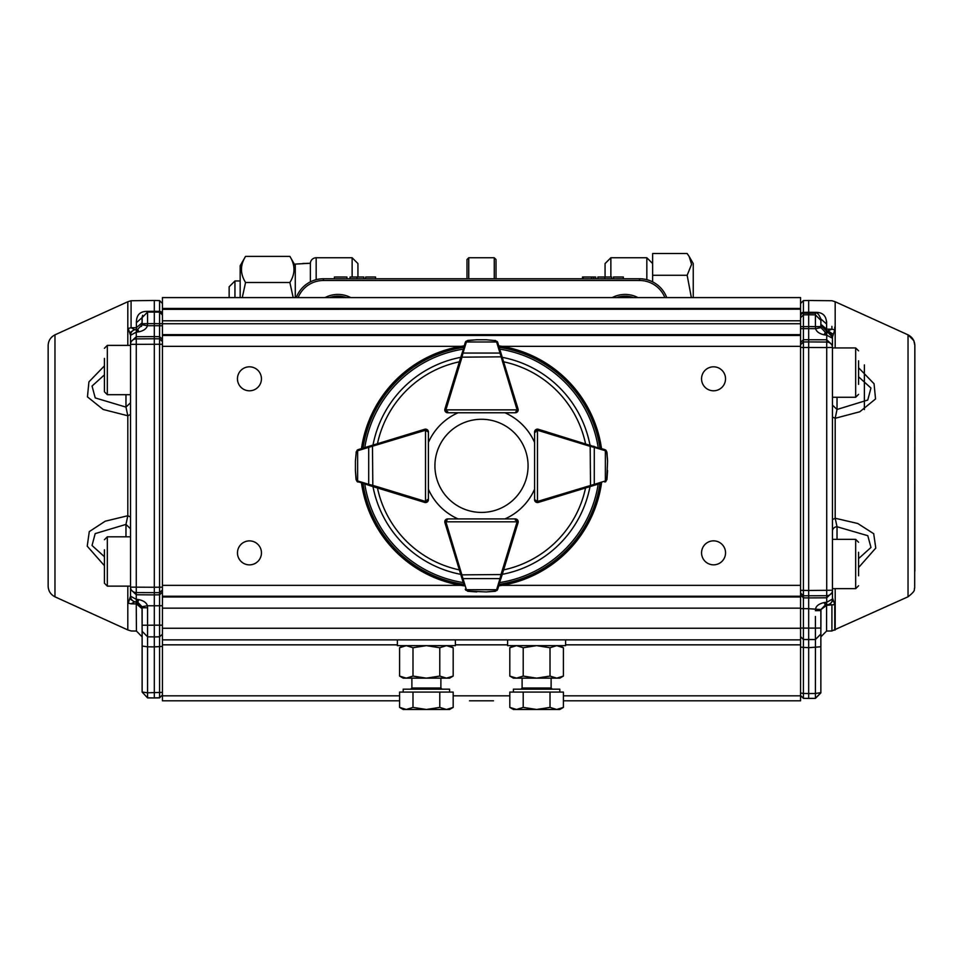 <?xml version="1.0" encoding="UTF-8"?>
<svg xmlns="http://www.w3.org/2000/svg" width="963" height="963" viewBox="0 0 963 963"><rect width="100%" height="100%" fill="white"/><g stroke="black" fill="none" stroke-linecap="round" stroke-linejoin="round"><path stroke-width="1.44" d="M664.879 297.591A27.265 27.265 0 0 0 639.576 280.498L323.412 280.498A27.265 27.265 0 0 0 298.121 297.591M296.255 297.591A29.01 29.01 0 0 1 323.412 278.764L639.576 278.764A29.01 29.01 0 0 1 666.745 297.591M346.415 297.591A26.109 26.109 0 0 0 329.43 297.591M325.037 297.591A27.843 27.843 0 0 1 350.809 297.591M633.558 297.591A26.109 26.109 0 0 0 616.573 297.591M612.179 297.591A27.843 27.843 0 0 1 637.951 297.591M466.995 278.764L466.995 259.504L468.74 257.759L468.74 278.764M494.26 278.764L494.26 257.759L468.74 257.759M494.26 257.759L496.005 259.504L496.005 278.764M346.921 278.764L346.921 277.019L334.426 277.019L334.426 278.764M357.044 278.764L357.044 277.019L363.833 277.019L363.833 278.764M357.044 277.019L350.038 277.019L350.038 278.764M375.546 278.764L375.546 277.019L365.663 277.019L365.663 278.764M593.69 278.764L593.69 277.019L583.277 277.019L583.277 278.764M593.69 277.019L593.954 278.764M595.772 278.764L595.772 277.019L593.954 277.019M582.519 278.764L582.519 277.019L583.277 277.019M582.531 277.019L582.531 278.764M591.607 277.019L591.607 278.764M604.86 278.764L604.86 277.019L611.649 277.019L611.649 278.764M604.86 277.019L597.854 277.019L597.854 278.764M623.362 278.764L623.362 277.019L613.479 277.019L613.479 278.764M310.363 263.561A5.802 5.802 0 0 1 316.165 257.759L316.165 279.679M352.133 277.019L352.133 257.759L316.165 257.759M352.133 257.759L357.935 263.561L357.935 277.019M605.065 277.019L605.065 263.561L610.867 257.759L610.867 277.019M605.065 263.561L610.867 257.759L646.835 257.759L652.637 263.561L646.835 257.759L610.867 257.759M234.948 297.591L234.948 280.967L229.146 286.769L229.146 297.591M691.362 297.591L687.161 275.274L691.566 264.392L689.231 256.615L693.24 263.561L693.24 297.591M652.637 281.858L652.637 253.522L687.161 253.522L689.231 256.615M687.161 275.274L652.637 275.274M310.363 281.858L310.363 263.272L302.815 263.477M310.363 263.272L295.28 264.091L295.28 297.591M293.185 297.591L289.875 282.496C295.34 273.817 295.34 265.114 289.875 256.387L245.565 256.387L240.172 265.74L240.172 297.591M289.875 282.496L245.565 282.496L242.267 297.591M245.565 256.387C240.112 265.114 240.112 273.817 245.565 282.496M295.28 265.74L289.875 256.387M399.597 700.799L162.434 700.799L162.434 334.643L800.566 334.643L800.566 335.449L800.566 317.766L803.407 314.865L803.407 326.65L800.566 326.601M800.566 331.585L800.566 328.648L808.679 328.636L808.679 341.913L826.723 342.046A5.802 5.417 -0 0 1 832.465 347.462L832.465 404.833M832.465 595.555L832.465 593.208A5.802 5.802 -0 0 1 832.465 593.22L832.465 592.618M832.465 338.832L832.465 337.074L832.465 338.218L826.591 335.124L825.315 332.247L826.567 332.416L826.591 335.124L824.087 334.811C819.332 333.716 816.492 331.681 815.601 328.684L808.679 328.636L808.679 326.553L803.407 326.65L803.407 347.487L800.566 347.438L800.566 344.682L803.407 341.973L808.679 341.913L808.679 590.463L826.723 590.319L826.723 595.712A5.802 5.477 0 0 0 832.465 590.235L832.465 347.462L826.723 347.559L826.723 590.319L832.465 590.235L832.465 599.034A5.802 5.802 -0 0 1 826.772 604.824L825.315 604.993L820.958 609.555L820.861 632.426L820.861 610.59L815.408 610.686L815.601 608.652C816.383 605.715 819.224 603.693 824.087 602.573L826.591 602.272L826.567 631.054L820.861 636.856M914.85 362.485L914.85 345.416C914.585 340.601 912.322 337.086 908.037 334.859L908.037 596.795L831.912 630.97L831.912 605.258L830.106 603.705M908.037 596.807C916.993 589.777 913.454 589.693 914.681 588.14L914.838 345.356L914.85 571.047M835.186 347.944L835.174 301.744L908.037 334.847L913.827 340.661L914.838 345.392M800.566 590.355L808.679 590.463L808.679 597.927L826.723 597.794L826.736 602.272L832.465 599.058L832.465 597.891L834.752 604.583L834.765 630.163M832.465 338.218L832.465 338.182A5.802 5.802 180 0 0 826.772 332.416L826.723 339.783L803.407 339.722L800.566 342.431L800.566 341.107M834.765 327.059L834.765 329.864L832.465 337.074L826.76 331.272L831.9 329.214L826.603 329.129L826.567 331.128L820.861 325.325L820.861 326.577L820.861 319.018L820.861 322.304L820.861 319.018L826.603 324.001C826.639 316.045 822.908 312.156 815.408 312.337L808.679 312.265L808.679 314.781L815.408 314.853L820.861 320.354L820.958 327.613L815.601 328.684L815.408 326.626L808.679 326.553L808.679 314.781L803.407 314.865L803.407 313.192A2.901 2.901 0 0 0 800.566 316.081L800.566 315.057A2.901 2.696 0 0 1 803.407 312.361L808.679 312.265L808.679 300.492L803.407 300.588L800.566 303.489M800.566 628.045L803.407 628.093L803.407 639.516L808.679 639.601L808.679 608.7L800.566 608.592L800.566 605.679M820.861 689.508L820.861 692.866L815.42 698.38L803.407 698.356L800.566 695.455L800.566 693.011L803.407 693.468L803.407 698.356L808.679 698.452L808.679 693.553L815.408 693.492L815.432 639.528L808.679 639.601L808.679 647.69L800.566 647.148L800.566 644.596M808.679 698.452L815.408 698.38L815.408 693.492L820.861 692.626L820.861 632.33L820.861 634.027L815.42 639.528L803.407 639.516L803.407 693.468L808.679 693.553L808.679 647.69L820.861 646.763L820.861 632.402M835.198 588.67L835.198 629.934M858.575 367.746L874.067 383.78L875.536 398.947L859.803 411.779L835.186 418.279L835.186 518.238L857.756 523.499L873.706 533.707L875.776 548.067L858.575 567.568M162.434 639.865L800.566 639.865L800.566 595.122L803.407 597.854L803.407 628.093L815.408 628.117L815.408 616.489M800.566 315.057L800.566 309.195L162.434 309.34M162.434 323.7L159.581 323.7L159.581 312.108L162.434 315.009L162.434 320.799L162.434 308.449L800.566 308.449L800.566 313.252M800.566 312.168L800.566 315.491M800.566 315.996L800.566 320.739M832.465 344.333L832.465 345.199L826.723 339.783L826.723 347.559L803.407 347.487L803.407 597.854L808.679 597.927L808.679 608.7L820.958 609.555L826.567 605.354L834.752 604.583M834.765 329.864L831.9 329.214L831.912 326.397M820.861 689.219L820.861 628.032L820.861 634.027L815.408 639.528L815.408 628.117L820.861 628.032L820.958 609.555L825.303 604.993L824.087 602.573M820.861 319.018L820.861 325.325L820.861 319.018C818.923 314.227 817.106 312.265 815.408 313.168L803.407 313.192L803.407 300.588M820.958 327.613L825.315 332.247L824.087 334.811M826.772 604.824L826.591 602.272L825.315 604.993L826.772 604.824A5.802 5.802 0 0 0 832.465 599.034L832.465 596.241M815.408 698.38L820.861 692.626M820.861 633.293L820.861 635.002L820.861 633.293M832.465 342.021L832.465 339.71M826.76 331.272L826.567 332.416L826.567 331.128L828.565 331.152L833.26 334.378M832.465 521.501L832.465 417.051L835.186 418.279L837.028 409.468L832.465 405.11L832.465 406.855M832.477 519.587L835.186 518.238L837.028 526.749A4.646 4.406 -0 0 0 832.465 531.143L832.465 529.481M833.26 600.322L831.093 602.778M858.575 558.624L870.973 547.453L867.795 535.693L837.028 526.749L837.028 539.364M837.028 397.262L837.028 409.468L867.759 400.042L870.949 388.041L858.575 376.798M403.184 692.072L403.184 689.171L449.589 689.171L449.589 692.072M406.29 709.478L426.38 709.478L412.995 707.396L406.29 709.478L399.597 707.396L403.184 709.478L406.29 709.478L399.597 707.396L399.597 692.072L453.176 692.072L453.176 707.396L446.483 709.478L449.589 709.478L453.176 707.396L446.483 709.478L439.778 707.396L426.38 709.478L446.483 709.478M412.995 692.072L412.995 707.396M439.778 692.072L439.778 707.396M127.802 345.38L127.814 301.744L54.963 334.847L54.963 596.807C50.678 594.58 48.415 591.065 48.15 586.25L48.15 345.404C48.415 340.589 50.678 337.062 54.963 334.847L54.963 335.437M130.523 593.822L130.523 592.618M128.235 603.235L130.523 596.205L130.523 529.265L130.523 536.812L107.326 536.812L107.326 586.13L104.425 583.229L104.425 549.813M127.814 301.744L131.088 300.733L131.088 327.745L128.223 328.407L130.535 335.353L130.523 345.38L107.326 345.38L107.326 394.686L104.425 391.785L104.425 358.38M104.425 381.697L104.425 391.785L107.326 394.686L130.523 394.686L130.523 402.257L130.523 337.808M54.951 596.819L127.802 629.934L127.802 586.13M104.425 565.714L87.224 546.165L89.282 531.612L105.232 521.2L127.802 515.735L127.802 415.763L103.197 409.492L87.452 396.876L88.933 381.854L104.425 365.868M162.434 338.446L162.434 339.373L159.581 336.653L159.581 323.7L154.309 323.616L154.309 312.012L147.58 312.084L142.127 317.609L147.58 312.084L147.58 323.676L154.309 323.616L154.309 325.687L147.399 325.735L142.03 324.76L142.127 323.712L147.58 323.676L147.399 325.735C146.496 328.732 143.668 330.766 138.901 331.838L136.397 332.151L137.685 329.358L142.03 324.76L142.127 317.597L142.127 322.81L136.385 327.661L131.088 327.745L134.435 329.587L136.433 329.515L136.385 322.665C136.349 314.949 140.08 311.181 147.58 311.374L154.309 311.302L154.309 300.492L131.088 300.733M162.434 587.201L159.581 587.201L159.581 344.26L136.265 344.333L136.265 592.582L159.581 592.654L159.581 587.201L154.309 587.261L154.309 594.893L136.265 594.761L136.265 592.582A5.802 5.453 180 0 1 130.523 587.141L154.309 587.261L154.309 338.747L136.265 338.88L136.265 336.713L130.523 342.166L130.523 589.308L136.265 594.761L136.252 599.323L130.523 596.205M162.434 643.838L162.434 646.39L154.309 646.895L154.309 636.928L159.581 636.784L159.581 625.18L147.58 625.204L147.58 607.773L142.127 607.773L142.127 631.355L142.03 606.726L137.685 602.128L136.397 599.335L138.901 599.636C143.776 600.756 146.605 602.802 147.399 605.739L142.03 606.726M147.58 636.856L154.309 636.88L147.58 636.856L147.58 646.823L154.309 646.895L154.309 697.85L159.581 697.766L159.581 636.844L154.309 636.928L154.309 605.787L147.399 605.739L147.58 607.773M159.581 697.862L154.309 697.958L159.581 697.862L162.434 694.865L162.434 692.373L147.58 692.794L147.58 646.823L142.127 646.053L142.127 692.024L147.58 692.794L147.58 697.778L154.309 697.958L147.58 697.886L142.127 692.084M104.425 556.71L92.027 545.491L95.193 533.598L125.972 524.414L127.802 515.735L130.523 517.023L130.523 414.475L127.802 415.763L125.972 407.108L95.229 397.924L92.051 386.055L104.425 374.86M127.802 629.934L131.088 630.97L136.433 631.054L136.228 601.971A5.802 5.802 0 0 1 130.523 596.169L130.523 589.308M130.523 342.166L130.523 335.317A5.802 5.802 180 0 1 136.228 329.515L136.228 329.515A5.802 5.802 0 0 0 130.523 335.317L136.252 332.151L136.265 336.713L154.309 336.581L154.309 338.747L159.581 338.82L162.434 341.54M129.728 332.777L134.435 329.587M130.523 402.727L125.972 407.108L125.972 394.686M125.972 536.812L125.972 524.414L130.523 528.771M138.901 599.636L137.685 602.128L136.433 602.007L142.127 607.809L142.127 608.76L136.433 603.909L131.088 603.825L134.459 601.971L136.433 602.007L136.397 599.335L136.228 601.971L134.459 601.971L129.74 598.757M136.265 344.333L130.523 344.333A5.802 5.453 -0 0 1 136.265 338.88L136.265 344.333M142.03 324.76L137.685 329.358L136.433 329.515L136.397 332.151L136.228 329.515L137.685 329.358L138.901 331.838M136.385 322.665L142.127 317.634L142.127 323.749M162.434 308.088L162.434 314.107A2.901 2.708 -0 0 0 159.581 311.398L159.581 312.156L154.309 312.012L154.309 311.302L159.581 311.398L159.581 300.588L154.309 300.492M142.151 317.2L142.656 315.286L142.151 317.2M142.127 317.766L142.127 322.894M142.127 608.845L142.127 607.942M142.127 628.345L142.127 610.939M142.127 646.053L142.127 631.355M162.434 314.107L162.434 315.057L162.29 314.167M162.434 634.196L159.581 636.844M162.434 327.889L162.434 325.759L154.309 325.687L154.309 336.581L159.581 336.653L159.581 344.26L162.434 344.26M162.434 589.934L159.581 592.654L159.581 594.821L154.309 594.893L154.309 605.787L159.581 605.727L159.581 594.821L162.434 592.101L162.434 592.979M713.547 540.857A11.989 11.989 0 0 1 723.935 558.841A11.989 11.989 0 0 1 703.171 558.841A11.989 11.989 0 0 1 713.547 540.857M713.547 366.819A11.989 11.989 0 0 1 723.923 384.803A11.989 11.989 0 0 1 703.159 384.803A11.989 11.989 0 0 1 713.547 366.819M249.453 366.819A11.989 11.989 0 0 1 259.829 384.803A11.989 11.989 0 0 1 239.065 384.803A11.989 11.989 0 0 1 249.453 366.819M249.453 540.893A11.989 11.989 0 0 1 259.841 558.877A11.989 11.989 0 0 1 239.077 558.877A11.989 11.989 0 0 1 249.453 540.893M162.434 334.643L162.434 323.737L800.566 323.737M162.434 308.449L162.434 297.591L800.566 297.591L800.566 320.799L162.434 320.799L162.434 323.737M162.434 309.195L800.566 309.195M162.434 596.988L800.566 596.988L800.566 335.449L162.434 335.449M800.566 639.865L800.566 644.837L565.618 644.837M563.403 700.799L800.566 700.799L800.566 644.837M800.566 608.159L162.434 608.159M493.489 700.799L469.511 700.799M513.399 692.072L513.399 689.171L559.816 689.171L559.816 692.072M523.21 692.072L523.21 707.396L536.608 709.478L556.698 709.478L550.005 707.396L536.608 709.478L516.517 709.478L509.812 707.396L509.812 692.072L563.403 692.072L563.403 707.396L556.698 709.478L559.816 709.478L563.403 707.396M509.812 707.396L513.399 709.478L516.517 709.478L523.21 707.396M550.005 692.072L550.005 707.396M455.391 639.865L455.391 645.655L397.382 645.655L397.382 639.865M565.618 639.865L565.618 645.655L507.597 645.655L507.597 639.865M453.176 676.074L449.589 678.145L403.184 678.145L399.597 676.074L406.29 678.145L412.995 676.074L426.38 678.145L439.778 676.074L446.483 678.145L453.176 676.074L453.176 647.738L446.483 645.655L439.778 647.738L439.778 676.074M451.864 647.028L446.483 645.655M403.184 645.655L399.597 647.738L399.597 676.074M399.597 647.738L406.29 645.655L412.995 647.738L412.995 676.074M412.995 647.738L426.38 645.655L439.778 647.738M563.403 676.074L559.816 678.145L513.399 678.145L509.812 676.074L516.517 678.145L523.21 676.074L536.608 678.145L550.005 676.074L556.698 678.145L563.403 676.074L563.403 647.738L556.698 645.655L550.005 647.738L550.005 676.074M562.091 647.028L556.698 645.655M513.399 645.655L509.812 647.738L509.812 676.074M509.812 647.738L516.517 645.655L523.21 647.738L523.21 676.074M523.21 647.738L536.608 645.655L550.005 647.738M447.711 411.61A1.745 1.745 0 0 1 445.965 409.865L444.81 409.865A2.901 2.901 0 0 0 445.652 411.923L444.81 409.865A2.901 2.901 0 0 1 444.93 409.022L447.47 400.704L444.918 409.01A2.901 2.901 0 0 0 447.687 412.766L458.087 412.766A58.009 58.009 0 0 0 428.415 442.438L428.415 432.038A2.901 2.901 0 0 0 424.659 429.269A2.901 2.901 0 0 1 425.514 429.161L427.572 430.004L428.415 432.062A2.901 2.901 0 0 0 425.514 429.161L425.514 501.374L428.415 499.641L427.572 501.687A2.901 2.901 0 0 0 428.415 499.641L428.415 432.062L425.514 430.317A1.745 1.745 0 0 0 425.008 430.401L368.709 447.35L368.709 484.341L372.813 485.352L372.476 486.459L356.888 481.331M416.365 499.869L424.659 502.421A2.901 2.901 0 0 0 428.415 499.653L428.415 489.252A58.009 58.009 0 0 0 458.087 518.925L447.687 518.925A2.901 2.901 0 0 0 444.918 522.68A2.901 2.901 0 0 1 444.81 521.826L445.652 519.779L447.711 518.925A2.901 2.901 0 0 0 444.81 521.826L517.023 521.826L515.289 518.925L517.336 519.779L518.19 521.826A2.901 2.901 0 0 0 515.289 518.925L447.711 518.925L445.965 521.826A1.745 1.745 0 0 0 446.05 522.343L462.998 578.631L499.99 578.631L501.001 574.538L502.108 574.875L496.98 590.451M601.514 483.101A121.242 121.242 0 0 1 498.75 585.865M464.25 585.865A121.242 121.242 0 0 1 361.486 483.101M361.486 448.602A121.242 121.242 0 0 1 464.25 345.837M498.75 345.837A121.242 121.242 0 0 1 601.514 448.602M447.47 530.986L444.918 522.68L446.05 522.343M416.365 431.821L424.659 429.269L425.008 430.401M515.518 400.704L518.07 409.01A2.901 2.901 0 0 1 515.301 412.766L515.289 412.766A2.901 2.901 0 0 0 518.19 409.865L517.336 411.923L515.289 412.766L447.711 412.766L445.652 411.923L447.711 412.766A2.901 2.901 0 0 1 445.664 411.923M546.635 499.869L538.329 502.421A2.901 2.901 0 0 1 534.573 499.653L534.573 499.641A2.901 2.901 0 0 0 537.474 502.542L535.428 501.687L534.573 499.641L534.573 432.062L535.428 430.004L537.474 429.161A2.901 2.901 0 0 0 534.573 432.062L534.573 442.438A58.009 58.009 0 0 0 504.901 412.766L515.289 412.766L517.023 409.865L445.965 409.865L447.711 412.766M535.741 432.062A1.745 1.745 0 0 1 537.474 430.317L534.573 432.038A2.901 2.901 0 0 1 538.329 429.269L606.1 450.371M546.635 431.821L538.329 429.269A2.901 2.901 0 0 0 537.474 429.161L537.474 501.374A1.745 1.745 0 0 0 537.992 501.302L594.279 484.341L594.279 447.35L590.187 446.351L590.524 445.243M515.518 530.986L518.07 522.68A2.901 2.901 0 0 0 515.301 518.925L504.901 518.925A58.009 58.009 0 0 0 534.573 489.252M501.097 353.541A1.156 0.807 163 0 0 499.99 353.06L496.607 341.973A1.156 0.807 163 0 1 497.715 342.455A2.901 2.901 0 0 0 497.63 342.226L495.259 340.421L497.715 342.455L518.058 409.022A2.901 2.901 0 0 1 518.19 409.865L517.023 409.865A1.745 1.745 0 0 0 516.95 409.359L499.99 353.06L462.998 353.06L461.999 357.165L460.892 356.828L466.02 341.239M499.46 348.149L499.087 346.969M486.592 339.77L486.231 339.758A1.156 1.156 0 0 0 486.183 339.758L476.805 339.758L467.862 340.577L466.646 341.456A1.156 0.734 -143.8 0 0 465.719 341.6L467.741 340.421L476.396 339.77M476.769 339.758A1.156 1.156 0 0 1 476.805 339.758A1.156 1.156 0 0 0 476.769 339.758L467.862 340.577M465.972 341.287L465.358 342.226A2.901 2.901 0 0 0 465.285 342.455L463.54 348.149M502.108 356.828L461.999 357.165L446.05 409.359L444.93 409.022L460.892 356.828M497.281 341.6A1.156 0.734 143.8 0 0 496.342 341.456L495.126 340.577L486.183 339.758A1.156 1.156 0 0 1 486.231 339.758M496.607 341.973L466.393 341.973A1.156 0.807 -163 0 0 465.285 342.455M466.393 341.973L462.998 353.06A1.156 0.807 -163 0 0 461.891 353.541M427.259 499.641A1.745 1.745 0 0 1 425.514 501.374L425.514 502.542A2.901 2.901 0 0 0 427.572 501.687L425.514 502.542A2.901 2.901 0 0 1 424.671 502.409L372.476 486.459M369.19 446.242A1.156 0.807 73 0 0 368.709 447.35L357.634 450.744A1.156 0.807 73 0 1 358.116 449.637A2.901 2.901 0 0 0 357.875 449.709L356.069 452.092L358.116 449.637L424.671 429.281M355.419 460.747L355.407 461.121A1.156 1.156 0 0 0 355.407 461.157L355.407 470.534L356.226 479.478L357.104 480.693A1.156 0.734 126.2 0 0 357.249 481.632L356.069 479.61L355.419 470.955M355.407 470.582A1.156 1.156 0 0 1 355.407 470.534A1.156 1.156 0 0 0 355.407 470.582L356.226 479.478M356.936 481.38L357.875 481.982A2.901 2.901 0 0 0 358.116 482.066A1.156 0.807 107 0 1 357.634 480.958L368.709 484.341A1.156 0.807 107 0 0 369.19 485.448M357.249 450.07A1.156 0.734 53.8 0 0 357.104 450.997L356.226 452.213L355.407 461.157A1.156 1.156 0 0 1 355.407 461.121M372.476 445.243L372.813 485.352L425.008 501.302A1.745 1.745 0 0 0 425.514 501.374M599.191 483.799L538.329 502.409A2.901 2.901 0 0 1 537.474 502.542L537.474 501.374L534.573 499.641L535.428 501.687M606.919 479.61L604.884 482.066A2.901 2.901 0 0 0 605.113 481.982L606.919 479.61L607.581 470.582L606.762 479.478L607.581 461.157L606.762 452.213L605.883 450.997A1.156 0.734 -53.8 0 0 605.751 450.07L606.919 452.092L607.569 460.747M607.581 461.121A1.156 1.156 0 0 1 607.581 461.157A1.156 1.156 0 0 0 607.581 461.121L606.762 452.213M606.052 450.323L605.113 449.709A2.901 2.901 0 0 0 604.884 449.637L599.191 447.891M605.751 481.632A1.156 0.734 -126.2 0 0 605.883 480.693L606.762 479.478M604.884 482.066A1.156 0.807 -107 0 0 605.366 480.958L605.366 450.744A1.156 0.807 -73 0 0 604.884 449.637M593.798 485.448A1.156 0.807 -107 0 0 594.279 484.341L605.366 480.958M590.524 486.459L590.187 446.351L537.992 430.401A1.745 1.745 0 0 0 537.474 430.317M605.366 450.744L594.279 447.35A1.156 0.807 -73 0 0 593.798 446.242M515.289 520.092A1.745 1.745 0 0 1 517.023 521.826L518.19 521.826A2.901 2.901 0 0 1 518.058 522.68L502.108 574.875M463.54 583.542L444.93 522.68M467.741 591.27L465.285 589.236A2.901 2.901 0 0 0 465.358 589.464L467.741 591.27L476.769 591.932L467.862 591.113L486.183 591.932L495.126 591.113L496.342 590.235A1.156 0.734 36.2 0 0 497.281 590.102L495.259 591.27L486.604 591.92M486.231 591.932A1.156 1.156 0 0 1 486.183 591.932A1.156 1.156 0 0 0 486.231 591.932L495.126 591.113M497.028 590.403L497.63 589.464A2.901 2.901 0 0 0 497.715 589.236L499.087 584.734M465.719 590.102A1.156 0.734 -36.2 0 0 466.646 590.235L467.862 591.113M465.285 589.236A1.156 0.807 -17 0 0 466.393 589.717L496.607 589.717A1.156 0.807 17 0 0 497.715 589.236M461.891 578.149A1.156 0.807 -17 0 0 462.998 578.631L466.393 589.717M460.892 574.875L501.001 574.538L516.95 522.343A1.745 1.745 0 0 0 517.023 521.826M496.607 589.717L499.99 578.631A1.156 0.807 17 0 0 501.097 578.149M481.5 512.424A46.573 46.573 0 0 0 521.826 442.559A46.573 46.573 0 0 0 441.162 442.559A46.573 46.573 0 0 0 481.5 512.424M104.425 573.129L104.425 583.229L107.326 586.13L130.523 586.13M858.575 552.256L858.575 575.778M858.575 542.265L855.674 539.364L855.674 588.67L858.575 585.769M858.575 360.836L858.575 384.369M858.575 350.845L855.674 347.944L855.674 397.262L858.575 394.361M639.576 278.764L639.576 280.498M323.412 278.764L323.412 280.498M646.835 279.679L646.835 257.759M832.465 592.305L826.723 597.794L826.723 595.712L803.407 595.784L800.566 593.039M803.407 639.516L800.566 636.615L803.407 639.516M826.603 324.001L826.603 329.129L820.861 324.326M826.603 326.301L826.603 321.437M815.408 312.337L815.408 326.626L820.861 326.577M411.887 678.145L411.887 688.015L440.885 688.015L442.053 689.171M131.088 603.825L128.235 603.151M162.434 315.009L159.581 312.108L147.58 312.084L147.58 311.374M142.127 625.204L147.58 625.204L147.58 636.808L142.127 631.295M162.434 603.5L162.434 605.727L159.581 605.727L159.581 625.18L162.434 625.18M162.434 346.343L461.012 346.343M501.976 346.343L800.566 346.343M162.434 585.348L461.012 585.348M501.976 585.348L800.566 585.348M162.434 596.253L800.566 596.253M162.434 628.261L800.566 628.261M162.434 695.816L399.597 695.816M453.176 695.816L509.812 695.816M563.403 695.816L800.566 695.816M507.597 644.837L455.391 644.837M397.382 644.837L162.434 644.837M522.102 678.145L522.102 688.015L551.113 688.015L552.268 689.171M589.994 486.616A110.468 110.468 0 0 1 502.265 574.345M460.735 574.345A110.468 110.468 0 0 1 372.994 486.616M372.994 445.087A110.468 110.468 0 0 1 460.735 357.345M502.265 357.345A110.468 110.468 0 0 1 589.994 445.087M499.761 349.148A118.124 118.124 0 0 1 598.204 447.59M364.796 447.59A118.124 118.124 0 0 1 463.239 349.148M463.239 582.555A118.124 118.124 0 0 1 364.796 484.112M598.204 484.112A118.124 118.124 0 0 1 499.761 582.555M599.997 483.558A119.821 119.821 0 0 1 499.207 584.348M463.793 584.348A119.821 119.821 0 0 1 362.991 483.558M362.991 448.144A119.821 119.821 0 0 1 463.793 347.342M499.207 347.342A119.821 119.821 0 0 1 599.997 448.144M459.363 569.891A106.363 106.363 0 0 1 377.46 487.976M377.46 443.714A106.363 106.363 0 0 1 459.363 361.811M503.625 361.811A106.363 106.363 0 0 1 585.54 443.714M585.54 487.976A106.363 106.363 0 0 1 503.625 569.891M518.058 409.022L516.95 409.359M357.634 450.744L357.634 480.958M425.008 501.302L424.671 502.409M538.329 502.409L537.992 501.302M537.992 430.401L538.329 429.281M516.95 522.343L518.058 522.68M234.948 280.967L240.172 280.967M800.566 334.643L800.566 335.449M800.566 623.567C800.566 639.191 800.566 623.494 800.566 623.567L800.566 623.567M832.465 340.384L832.465 345.199M914.85 533.021L914.838 345.476M864.377 409.552L864.377 364.929M831.912 630.97L826.567 631.054M800.566 342.431L800.566 341.468M800.566 339.494L800.566 334.017M800.566 330.791L800.566 328.648M800.566 608.592L800.566 606.365M800.566 603.163L800.566 600.96M800.566 599.72L800.566 597.83M800.566 595.965L800.566 595.122M800.566 641.177L800.566 638.758M800.566 637.879L800.566 636.29M803.407 698.356L800.566 695.455M835.174 301.744L831.9 300.733L808.679 300.492M832.465 416.666L832.465 415.077M832.465 411.586L832.465 409.841M832.465 526.605L832.465 524.895M411.887 688.015L410.72 689.171M440.885 678.145L440.885 688.015M130.523 529.241L130.523 593.702M141.453 326.421L142.115 324.11M136.433 631.054L142.127 636.856M134.423 329.587L136.12 329.551M159.581 300.588L162.434 303.489M159.593 312.156L161.29 312.746M162.434 331.103L162.434 333.992M162.434 334.137L162.434 336.52M162.434 594.893L162.434 600.286M162.434 640.395L162.434 637.927M162.434 637.037L162.434 635.411M154.309 697.958L147.58 697.886M800.566 700.799L575.958 700.799M387.042 700.799L162.434 700.799M522.102 688.015L520.947 689.171M551.113 678.145L551.113 688.015M449.589 645.655L453.176 647.738M559.816 645.655L563.403 647.738M515.289 412.766L517.336 411.923M428.415 432.062L427.572 430.004M427.572 501.687L428.415 499.641M535.428 430.004L534.573 432.062M447.711 518.925L445.652 519.779M517.336 519.779L515.289 518.925M107.326 345.38L104.425 348.281M107.326 536.812L104.425 539.713M832.465 588.67L855.674 588.67M832.465 539.364L855.674 539.364M832.465 397.262L855.674 397.262M832.465 347.944L855.674 347.944"/></g></svg>
